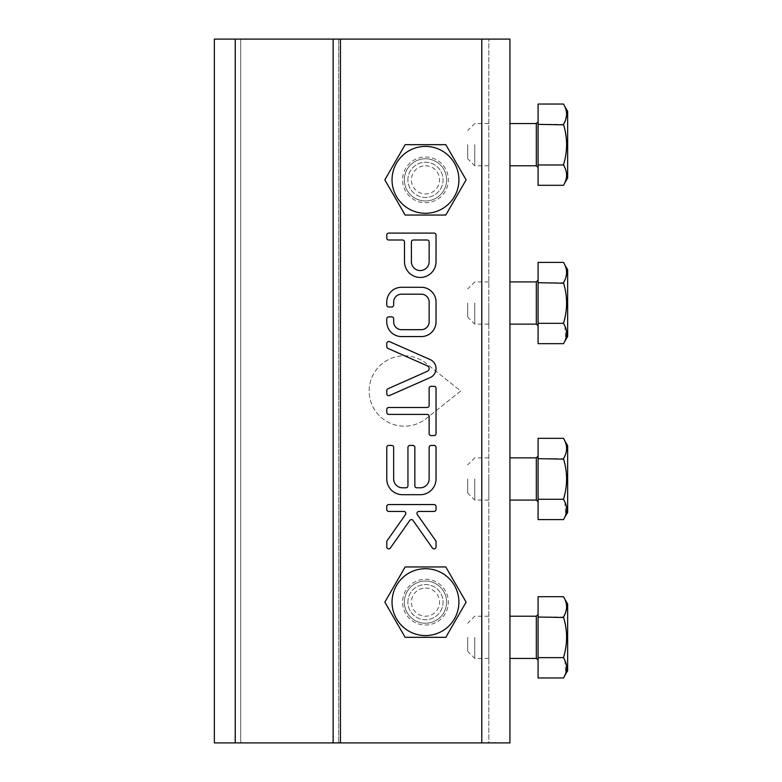 <?xml version="1.0" encoding="UTF-8"?>
<svg xmlns="http://www.w3.org/2000/svg" width="782" height="782" viewBox="0 0 782 782"><rect width="100%" height="100%" fill="white"/><g stroke="black" fill="none" stroke-linecap="round" stroke-linejoin="round"><path stroke-width="0.59" stroke-dasharray="3.91 2.93" d="M425.476 158.746A21.114 21.114 0 0 1 443.756 190.417A21.114 21.114 0 0 1 407.187 190.417A21.114 21.114 0 0 1 425.476 158.746A21.114 21.114 0 0 1 443.756 190.417A21.114 21.114 0 0 1 407.187 190.417A21.114 21.114 0 0 1 425.476 158.746A21.114 21.114 0 0 1 443.756 190.417A21.114 21.114 0 0 1 407.187 190.417A21.114 21.114 0 0 1 425.476 158.746A21.114 21.114 0 0 1 443.756 190.417A21.114 21.114 0 0 1 407.187 190.417A21.114 21.114 0 0 1 425.476 158.746A21.114 21.114 0 0 1 443.756 190.417A21.114 21.114 0 0 1 407.187 190.417A21.114 21.114 0 0 1 425.476 158.746M425.476 581.026A21.114 21.114 0 0 1 443.756 612.697A21.114 21.114 0 0 1 407.187 612.697A21.114 21.114 0 0 1 425.476 581.026A21.114 21.114 0 0 1 443.756 612.697A21.114 21.114 0 0 1 407.187 612.697A21.114 21.114 0 0 1 425.476 581.026A21.114 21.114 0 0 1 443.756 612.697A21.114 21.114 0 0 1 407.187 612.697A21.114 21.114 0 0 1 425.476 581.026A21.114 21.114 0 0 1 443.756 612.697A21.114 21.114 0 0 1 407.187 612.697A21.114 21.114 0 0 1 425.476 581.026A21.114 21.114 0 0 1 443.756 612.697A21.114 21.114 0 0 1 407.187 612.697A21.114 21.114 0 0 1 425.476 581.026M333.142 39.1L338.606 39.1L338.606 742.9L338.606 39.1L240.69 39.1L509.932 39.1L481.78 39.1L509.932 39.1L509.932 742.9L488.818 742.9L488.818 39.1L488.818 742.9L509.932 742.9L214.356 742.9L214.356 39.1L214.356 742.9L240.69 742.9L235.47 742.9L235.47 39.1L214.356 39.1L214.356 742.9L235.47 742.9L214.356 742.9L235.47 742.9L235.47 39.1L235.47 742.9L235.47 39.1L333.142 39.1L333.142 742.9M427.265 371.323L387.94 388.771A1.975 1.975 0 0 0 386.767 390.57L386.767 393.708A1.975 1.975 0 0 0 389.534 395.506L429.846 377.726A9.853 9.853 0 0 0 430.071 359.534L389.534 341.656A1.975 1.975 0 0 0 386.767 343.464L386.767 346.602A1.975 1.975 0 0 0 387.94 348.401L427.343 365.868A2.952 2.952 0 0 1 427.265 371.323M436.033 433.609L436.033 388.283A1.975 1.975 0 0 0 434.059 386.318L431.107 386.318A1.975 1.975 0 0 0 429.132 388.283L429.132 405.526A1.975 1.975 0 0 1 427.168 407.5L388.732 407.5A1.975 1.975 0 0 0 386.767 409.475L386.767 412.427A1.975 1.975 0 0 0 388.732 414.401L427.168 414.401A1.975 1.975 0 0 1 429.132 416.366L429.132 433.609A1.975 1.975 0 0 0 431.107 435.584L434.059 435.584A1.975 1.975 0 0 0 436.033 433.609M391.694 445.437L388.732 445.437A1.975 1.975 0 0 0 386.767 447.402L386.767 478.936A15.767 15.767 0 0 0 402.535 494.703L420.266 494.703A15.767 15.767 0 0 0 436.033 478.936L436.033 447.402A1.975 1.975 0 0 0 434.059 445.437L431.107 445.437A1.975 1.975 0 0 0 429.132 447.402L429.132 478.936A8.866 8.866 0 0 1 420.266 487.802L416.816 487.802A1.975 1.975 0 0 1 414.851 485.837L414.851 447.402A1.975 1.975 0 0 0 412.876 445.437L409.924 445.437A1.975 1.975 0 0 0 407.95 447.402L407.95 485.837A1.975 1.975 0 0 1 405.975 487.802L402.535 487.802A8.866 8.866 0 0 1 393.659 478.936L393.659 447.402A1.975 1.975 0 0 0 391.694 445.437M386.767 305.039A1.975 1.975 0 0 0 388.732 307.003L391.694 307.003A1.975 1.975 0 0 0 393.659 305.039L393.659 301.784A7.879 7.879 0 0 1 401.146 294.188L421.654 294.188A7.879 7.879 0 0 1 429.142 301.784L429.142 322.086A7.879 7.879 0 0 1 421.654 329.681L401.146 329.681A7.879 7.879 0 0 1 393.659 322.086L393.659 318.831A1.975 1.975 0 0 0 391.694 316.857L388.732 316.857A1.975 1.975 0 0 0 386.767 318.831L386.767 322.331A14.78 14.78 0 0 0 400.804 336.563L421.997 336.563A14.78 14.78 0 0 0 436.033 322.331L436.033 301.539A14.78 14.78 0 0 0 421.997 287.297L400.804 287.297A14.78 14.78 0 0 0 386.767 301.539L386.767 305.039M432.446 548.055A1.975 1.975 0 0 0 436.033 546.921L436.033 541.789A1.975 1.975 0 0 0 435.672 540.655L417.305 514.556A1.975 1.975 0 0 1 418.917 511.448L434.059 511.448A1.975 1.975 0 0 0 436.033 509.483L436.033 506.521A1.975 1.975 0 0 0 434.059 504.556L388.732 504.556A1.975 1.975 0 0 0 386.767 506.521L386.767 509.483A1.975 1.975 0 0 0 388.732 511.448L403.883 511.448A1.975 1.975 0 0 1 405.496 514.556L387.129 540.655A1.975 1.975 0 0 0 386.767 541.789L386.767 546.921A1.975 1.975 0 0 0 390.345 548.055L409.788 520.441A1.975 1.975 0 0 1 413.013 520.441L432.446 548.055M434.059 233.104L388.732 233.104A1.975 1.975 0 0 0 386.767 235.079L386.767 238.031A1.975 1.975 0 0 0 388.732 240.006L402.535 240.006A1.975 1.975 0 0 1 404.499 241.97L404.499 261.677A15.767 15.767 0 0 0 420.266 277.444A15.767 15.767 0 0 0 436.033 261.677L436.033 235.079A1.975 1.975 0 0 0 434.059 233.104M425.476 165.784A14.076 14.076 0 0 1 437.666 186.898A14.076 14.076 0 0 1 413.287 186.898A14.076 14.076 0 0 1 425.476 165.784M509.932 637.33L509.932 658.444L509.932 637.33M509.932 478.975L509.932 500.089L509.932 478.975M509.932 144.67L509.932 165.784L509.932 144.67M509.932 303.025L509.932 324.139L509.932 303.025M429.132 241.97A1.975 1.975 0 0 0 427.168 240.006L413.365 240.006A1.975 1.975 0 0 0 411.4 241.97L411.4 261.677A8.866 8.866 0 0 0 420.266 270.552A8.866 8.866 0 0 0 429.132 261.677L429.132 241.97M488.818 637.33L488.818 658.444L488.818 637.33M488.818 478.975L488.818 500.089L488.818 478.975M488.818 144.67L488.818 165.784L488.818 144.67M488.818 303.025L488.818 324.139L488.818 303.025M425.476 588.064A14.076 14.076 0 0 1 437.666 609.178A14.076 14.076 0 0 1 413.287 609.178A14.076 14.076 0 0 1 425.476 588.064M405.154 144.67L384.842 179.86L405.154 215.05L445.789 215.05L466.111 179.86L445.789 144.67L405.154 144.67M240.69 39.1L235.226 39.1L240.69 39.1L235.47 39.1L240.69 39.1L240.69 742.9L240.69 39.1M405.154 566.95L384.842 602.14L405.154 637.33L445.789 637.33L466.111 602.14L445.789 566.95L405.154 566.95M474.742 637.33L474.742 658.444L474.742 637.33M474.742 478.975L474.742 500.089L474.742 478.975M474.742 144.67L474.742 165.784L474.742 144.67M474.742 303.025L474.742 324.139L474.742 303.025M460.666 391L426.356 418.468A35.19 35.19 0 0 1 378.576 414.949A35.19 35.19 0 0 1 378.576 367.051A35.19 35.19 0 0 1 426.356 363.532L460.666 391L426.356 418.468A35.19 35.19 0 0 1 378.576 414.949A35.19 35.19 0 0 1 378.576 367.051A35.19 35.19 0 0 1 426.356 363.532L460.666 391M407.881 602.14A17.595 17.595 0 0 1 434.274 586.901A17.595 17.595 0 0 1 434.274 617.379A17.595 17.595 0 0 1 407.881 602.14A17.595 17.595 0 0 1 434.274 586.901A17.595 17.595 0 0 1 434.274 617.379A17.595 17.595 0 0 1 407.881 602.14M407.881 179.86A17.595 17.595 0 0 1 434.274 164.621A17.595 17.595 0 0 1 434.274 195.099A17.595 17.595 0 0 1 407.881 179.86A17.595 17.595 0 0 1 434.274 164.621A17.595 17.595 0 0 1 434.274 195.099A17.595 17.595 0 0 1 407.881 179.86M538.084 637.33L538.084 660.203L538.084 637.33M538.084 478.975L538.084 501.849L538.084 478.975M538.084 144.67L538.084 167.544L538.084 144.67M538.084 303.025L538.084 325.899L538.084 303.025M467.704 637.33L467.704 651.406L467.704 637.33M467.704 478.975L467.704 493.051L467.704 478.975M467.704 144.67L467.704 158.746L467.704 144.67M467.704 303.025L467.704 317.101L467.704 303.025M538.084 677.965L538.084 596.695M538.084 519.61L538.084 438.34M538.084 185.305L538.084 104.035M538.084 343.66L538.084 262.39M565.23 600.214L565.435 600.742M565.464 600.82L565.728 601.563M565.738 601.583L566.041 602.599M566.041 602.609L566.246 603.43M566.276 603.587L566.461 604.594M566.471 604.662L566.618 606.333M566.627 607.164L564.77 614.554M564.037 616.011L563.48 617.018L538.084 617.018M563.617 617.497L564.018 618.924M564.193 619.588L564.506 620.849M564.672 621.534L564.819 622.149M564.897 622.501L565.054 623.225M565.23 624.056L565.435 625.092M565.474 625.307L565.699 626.558M565.728 626.773L566.031 628.718M566.06 628.963L566.246 630.468M566.256 630.546L566.354 631.514M566.373 631.729L566.461 632.843M566.471 632.912L566.539 634.046M566.539 634.134L566.588 635.316M566.598 635.365L566.618 636.499M566.618 636.577L566.627 637.643M566.627 637.731L566.608 638.796M566.608 638.874L566.569 639.979M566.569 640.067L566.5 641.22M566.5 641.279L566.422 642.364M566.412 642.452L566.315 643.498M566.305 643.586L566.217 644.466M565.836 647.271L565.591 648.728M565.552 648.943L565.357 649.979M565.308 650.184L565.181 650.819M565.151 650.986L564.966 651.836M564.897 652.149L564.751 652.804M564.672 653.117L564.438 654.094M563.842 656.381L563.48 657.642L538.084 657.642M563.597 657.848L564.037 658.649M564.125 658.806L564.428 659.392M564.858 660.301L565.728 673.087M565.572 673.546L564.985 675.013M565.23 441.859L565.435 442.387M565.464 442.465L565.728 443.208M565.738 443.228L566.041 444.244M566.041 444.254L566.246 445.075M566.276 445.232L566.461 446.239M566.471 446.307L566.588 447.392M566.295 451.703L564.77 456.199M564.037 457.656L563.48 458.663L538.084 458.663M563.617 459.142L564.018 460.569M564.193 461.233L564.506 462.494M564.672 463.179L564.819 463.794M564.897 464.146L565.054 464.87M565.23 465.701L565.435 466.737M565.474 466.952L565.699 468.203M565.728 468.418L566.031 470.363M566.06 470.608L566.246 472.113M566.256 472.191L566.354 473.159M566.373 473.374L566.461 474.488M566.471 474.557L566.539 475.691M566.539 475.779L566.588 476.961M566.598 477.01L566.618 478.144M566.618 478.222L566.627 479.288M566.627 479.376L566.608 480.441M566.608 480.519L566.569 481.624M566.569 481.712L566.5 482.865M566.5 482.924L566.422 484.009M566.412 484.097L566.315 485.143M566.305 485.231L566.217 486.111M565.836 488.916L565.591 490.373M565.552 490.588L565.357 491.624M565.308 491.829L565.181 492.465M565.151 492.631L564.966 493.481M564.897 493.794L564.751 494.449M564.672 494.762L564.438 495.739M563.842 498.026L563.48 499.287L538.084 499.287M563.597 499.493L564.037 500.294M564.125 500.451L564.428 501.037M564.858 501.946L565.728 514.732M565.572 515.191L564.985 516.658M565.23 107.554L565.435 108.082M565.464 108.16L565.728 108.903M565.738 108.923L566.041 109.939M566.041 109.949L566.246 110.77M566.276 110.927L566.461 111.934M566.471 112.002L566.618 113.673M566.627 114.504L564.77 121.894M564.037 123.351L563.48 124.358L538.084 124.358M563.617 124.837L564.018 126.264M564.193 126.928L564.506 128.189M564.672 128.874L564.819 129.489M564.897 129.841L565.054 130.565M565.23 131.396L565.435 132.432M565.474 132.647L565.699 133.898M565.728 134.113L566.031 136.058M566.06 136.303L566.246 137.808M566.256 137.886L566.354 138.854M566.373 139.069L566.461 140.183M566.471 140.252L566.539 141.386M566.539 141.474L566.588 142.656M566.598 142.705L566.618 143.839M566.618 143.917L566.627 144.983M566.627 145.071L566.608 146.136M566.608 146.214L566.569 147.319M566.569 147.407L566.5 148.56M566.5 148.619L566.422 149.704M566.412 149.792L566.315 150.838M566.305 150.926L566.217 151.806M565.836 154.611L565.591 156.068M565.552 156.283L565.357 157.319M565.308 157.524L565.181 158.16M565.151 158.326L564.966 159.176M564.897 159.489L564.751 160.144M564.672 160.457L564.438 161.434M563.842 163.721L563.48 164.982L538.084 164.982M563.597 165.188L564.037 165.989M564.125 166.146L564.428 166.732M565.23 168.501L565.445 169.059M565.484 169.166L565.689 169.753M565.767 169.968L566.031 170.838M566.041 170.906L566.334 172.167M566.569 176.497L566.51 177.064M566.412 177.729L566.168 178.882M566.148 178.97L565.914 179.86M565.572 180.886L564.985 182.353M565.23 265.909L565.435 266.437M565.464 266.515L565.728 267.258M565.738 267.278L566.041 268.294M566.041 268.304L566.246 269.125M566.276 269.282L566.461 270.289M566.471 270.357L566.618 272.028M566.627 272.859L564.77 280.249M564.037 281.706L563.48 282.713L538.084 282.713M563.617 283.192L564.018 284.619M564.193 285.283L564.506 286.544M564.672 287.229L564.819 287.844M564.897 288.196L565.054 288.92M565.23 289.751L565.435 290.787M565.474 291.002L565.699 292.253M565.728 292.468L566.031 294.413M566.06 294.658L566.246 296.163M566.256 296.241L566.354 297.209M566.373 297.424L566.461 298.538M566.471 298.607L566.539 299.741M566.539 299.829L566.588 301.011M566.598 301.06L566.618 302.194M566.618 302.272L566.627 303.357M566.627 303.396L566.608 304.501M566.608 304.55L566.569 305.694M566.569 305.742L566.5 306.915M566.5 306.974L566.422 308.059M566.412 308.147L566.315 309.193M566.305 309.281L566.217 310.161M565.836 312.966L565.591 314.423M565.552 314.638L565.357 315.674M565.308 315.879L565.181 316.514M565.151 316.681L564.966 317.531M564.897 317.844L564.751 318.499M564.672 318.812L564.438 319.789M563.842 322.076L563.48 323.337L538.084 323.337M563.597 323.543L564.037 324.344M564.125 324.501L564.428 325.087M564.858 325.996L565.728 338.782M565.572 339.241L564.995 340.698M567.644 603.899L567.644 670.761M567.644 445.545L567.644 512.406M567.644 111.24L567.644 178.1M567.644 269.595L567.644 336.456M235.47 39.1L214.356 39.1L235.47 39.1M340.434 742.9L340.434 39.1M481.78 742.9L481.78 39.1M425.476 156.987A22.873 22.873 0 0 1 445.281 191.297A22.873 22.873 0 0 1 405.663 191.297A22.873 22.873 0 0 1 425.476 156.987M425.476 579.267A22.873 22.873 0 0 1 445.281 613.577A22.873 22.873 0 0 1 405.663 613.577A22.873 22.873 0 0 1 425.476 579.267M536.325 616.216L536.325 658.444M536.325 457.861L536.325 500.089M536.325 123.556L536.325 165.784M536.325 281.911L536.325 324.139M235.226 742.9L235.226 39.1M488.818 616.216L474.742 616.216L467.704 623.254M488.818 658.444L474.742 658.444L467.704 651.406M488.818 457.861L474.742 457.861L467.704 464.899M488.818 500.089L474.742 500.089L467.704 493.051M488.818 123.556L474.742 123.556L467.704 130.594M488.818 165.784L474.742 165.784L467.704 158.746M488.818 281.911L474.742 281.911L467.704 288.949M488.818 324.139L474.742 324.139L467.704 317.101"/><path stroke-width="1.17" d="M340.434 742.9L509.932 742.9L509.932 39.1L214.356 39.1L214.356 742.9L340.434 742.9L340.434 39.1M427.265 371.323L387.94 388.771A1.975 1.975 0 0 0 386.767 390.57L386.767 393.708A1.975 1.975 0 0 0 389.534 395.506L429.846 377.726A9.853 9.853 0 0 0 430.071 359.534L389.534 341.656A1.975 1.975 0 0 0 386.767 343.464L386.767 346.602A1.975 1.975 0 0 0 387.94 348.401L427.343 365.868A2.952 2.952 0 0 1 427.265 371.323M436.033 433.609L436.033 388.283A1.975 1.975 0 0 0 434.059 386.318L431.107 386.318A1.975 1.975 0 0 0 429.132 388.283L429.132 405.526A1.975 1.975 0 0 1 427.168 407.5L388.732 407.5A1.975 1.975 0 0 0 386.767 409.475L386.767 412.427A1.975 1.975 0 0 0 388.732 414.401L427.168 414.401A1.975 1.975 0 0 1 429.132 416.366L429.132 433.609A1.975 1.975 0 0 0 431.107 435.584L434.059 435.584A1.975 1.975 0 0 0 436.033 433.609M391.694 445.437L388.732 445.437A1.975 1.975 0 0 0 386.767 447.402L386.767 478.936A15.767 15.767 0 0 0 402.535 494.703L420.266 494.703A15.767 15.767 0 0 0 436.033 478.936L436.033 447.402A1.975 1.975 0 0 0 434.059 445.437L431.107 445.437A1.975 1.975 0 0 0 429.132 447.402L429.132 478.936A8.866 8.866 0 0 1 420.266 487.802L416.816 487.802A1.975 1.975 0 0 1 414.851 485.837L414.851 447.402A1.975 1.975 0 0 0 412.876 445.437L409.924 445.437A1.975 1.975 0 0 0 407.95 447.402L407.95 485.837A1.975 1.975 0 0 1 405.975 487.802L402.535 487.802A8.866 8.866 0 0 1 393.659 478.936L393.659 447.402A1.975 1.975 0 0 0 391.694 445.437M386.767 305.039A1.975 1.975 0 0 0 388.732 307.003L391.694 307.003A1.975 1.975 0 0 0 393.659 305.039L393.659 301.784A7.879 7.879 0 0 1 401.146 294.188L421.654 294.188A7.879 7.879 0 0 1 429.142 301.784L429.142 322.086A7.879 7.879 0 0 1 421.654 329.681L401.146 329.681A7.879 7.879 0 0 1 393.659 322.086L393.659 318.831A1.975 1.975 0 0 0 391.694 316.857L388.732 316.857A1.975 1.975 0 0 0 386.767 318.831L386.767 322.331A14.78 14.78 0 0 0 400.804 336.563L421.997 336.563A14.78 14.78 0 0 0 436.033 322.331L436.033 301.539A14.78 14.78 0 0 0 421.997 287.297L400.804 287.297A14.78 14.78 0 0 0 386.767 301.539L386.767 305.039M432.446 548.055A1.975 1.975 0 0 0 436.033 546.921L436.033 541.789A1.975 1.975 0 0 0 435.672 540.655L417.305 514.556A1.975 1.975 0 0 1 418.917 511.448L434.059 511.448A1.975 1.975 0 0 0 436.033 509.483L436.033 506.521A1.975 1.975 0 0 0 434.059 504.556L388.732 504.556A1.975 1.975 0 0 0 386.767 506.521L386.767 509.483A1.975 1.975 0 0 0 388.732 511.448L403.883 511.448A1.975 1.975 0 0 1 405.496 514.556L387.129 540.655A1.975 1.975 0 0 0 386.767 541.789L386.767 546.921A1.975 1.975 0 0 0 390.345 548.055L409.788 520.441A1.975 1.975 0 0 1 413.013 520.441L432.446 548.055M434.059 233.104L388.732 233.104A1.975 1.975 0 0 0 386.767 235.079L386.767 238.031A1.975 1.975 0 0 0 388.732 240.006L402.535 240.006A1.975 1.975 0 0 1 404.499 241.97L404.499 261.677A15.767 15.767 0 0 0 420.266 277.444A15.767 15.767 0 0 0 436.033 261.677L436.033 235.079A1.975 1.975 0 0 0 434.059 233.104M429.132 241.97A1.975 1.975 0 0 0 427.168 240.006L413.365 240.006A1.975 1.975 0 0 0 411.4 241.97L411.4 261.677A8.866 8.866 0 0 0 420.266 270.552A8.866 8.866 0 0 0 429.132 261.677L429.132 241.97M384.842 179.86L405.154 144.67L445.789 144.67L466.111 179.86L445.789 215.05L405.154 215.05L384.842 179.86M384.842 602.14L405.154 566.95L445.789 566.95L466.111 602.14L445.789 637.33L405.154 637.33L384.842 602.14M458.907 179.86A33.431 33.431 0 0 1 408.761 208.814A33.431 33.431 0 0 1 408.761 150.906A33.431 33.431 0 0 1 458.907 179.86M538.084 657.642L563.48 657.642C567.615 644.104 567.615 630.556 563.48 617.018C567.615 610.243 567.615 603.469 563.48 596.695L538.084 596.695L538.084 677.965L563.48 677.965C567.615 671.191 567.615 664.417 563.48 657.642L563.597 657.848M538.084 499.287L563.48 499.287C567.615 485.749 567.615 472.201 563.48 458.663C567.615 451.888 567.615 445.114 563.48 438.34L538.084 438.34L538.084 519.61L563.48 519.61C567.615 512.836 567.615 506.062 563.48 499.287L563.597 499.493M538.084 164.982L563.48 164.982C567.615 151.444 567.615 137.896 563.48 124.358C567.615 117.583 567.615 110.809 563.48 104.035L538.084 104.035L538.084 185.305L563.48 185.305C567.615 178.531 567.615 171.757 563.48 164.982L563.597 165.188M538.084 323.337L563.48 323.337C567.615 309.799 567.615 296.251 563.48 282.713C567.615 275.938 567.615 269.164 563.48 262.39L538.084 262.39L538.084 343.66L563.48 343.66C567.615 336.886 567.615 330.112 563.48 323.337L563.597 323.543M458.907 602.14A33.431 33.431 0 0 1 408.761 631.094A33.431 33.431 0 0 1 408.761 573.186A33.431 33.431 0 0 1 458.907 602.14M564.555 675.951L567.644 670.761L567.644 603.899L564.868 599.374M564.487 615.141L564.037 616.011M538.084 617.018L563.617 617.497M564.018 618.924L564.193 619.588M564.506 620.849L564.672 621.534M566.217 644.466L565.836 647.271M564.438 654.094L563.842 656.381M564.428 659.392L564.858 660.301M564.555 517.596L567.644 512.406L567.644 445.545L564.868 441.019M564.487 456.786L564.037 457.656M538.084 458.663L563.617 459.142M564.018 460.569L564.193 461.233M564.506 462.494L564.672 463.179M566.217 486.111L565.836 488.916M564.438 495.739L563.842 498.026M564.428 501.037L564.858 501.946M564.555 183.291L567.644 178.1L567.644 111.24L564.868 106.714M564.487 122.481L564.037 123.351M538.084 124.358L563.617 124.837M564.018 126.264L564.193 126.928M564.506 128.189L564.672 128.874M566.217 151.806L565.836 154.611M564.438 161.434L563.842 163.721M564.428 166.732L565.103 168.198M566.618 175.676L566.569 176.497M565.914 179.86L565.572 180.886M564.555 341.646L567.644 336.456L567.644 269.595L564.868 265.069M564.487 280.836L564.037 281.706M538.084 282.713L563.617 283.192M564.018 284.619L564.193 285.283M564.506 286.544L564.672 287.229M566.217 310.161L565.836 312.966M564.438 319.789L563.842 322.076M564.428 325.087L564.858 325.996M481.78 742.9L481.78 39.1M333.142 742.9L333.142 39.1M235.226 39.1L235.226 742.9M509.932 658.444L536.325 658.444L536.325 616.216L509.932 616.216M509.932 500.089L536.325 500.089L536.325 457.861L509.932 457.861M509.932 165.784L536.325 165.784L536.325 123.556L509.932 123.556M509.932 324.139L536.325 324.139L536.325 281.911L509.932 281.911M536.325 658.444L538.084 660.203M536.325 616.216L538.084 614.457M536.325 500.089L538.084 501.849M536.325 457.861L538.084 456.102M536.325 165.784L538.084 167.544M536.325 123.556L538.084 121.796M536.325 324.139L538.084 325.899M536.325 281.911L538.084 280.152"/></g></svg>

